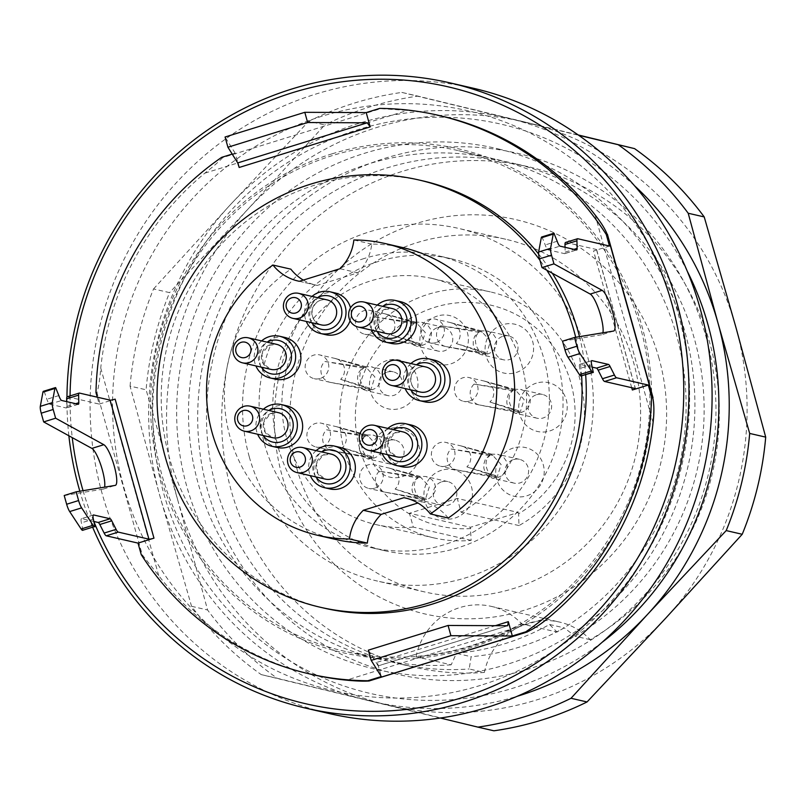 <?xml version="1.0" encoding="UTF-8"?>
<svg xmlns="http://www.w3.org/2000/svg" width="806" height="806" viewBox="0 0 806 806"><rect width="100%" height="100%" fill="white"/><g stroke="black" fill="none" stroke-linecap="round" stroke-linejoin="round"><path stroke-width="0.6" stroke-dasharray="4.03 3.02" d="M451.189 664.829A256.691 248.389 102.9 0 1 379.787 659.338A256.691 248.389 102.9 0 1 195.233 353.522A256.691 248.389 102.9 0 1 494.824 159.024A256.691 248.389 102.9 0 1 497.584 159.669A256.691 248.389 102.9 0 1 684.062 372.654A256.691 248.389 102.9 0 1 557.027 632.045L521.865 623.965A256.691 248.389 -77.1 0 1 416.027 656.739L451.189 664.829L456.408 653.334A245.115 237.186 -77.1 0 0 549.561 624.489L557.027 632.045M414.979 656.497A256.691 248.389 102.9 0 1 343.578 651.016A256.691 248.389 102.9 0 1 159.014 345.2A256.691 248.389 102.9 0 1 458.604 150.692A256.691 248.389 102.9 0 1 649.838 391.333A256.691 248.389 102.9 0 1 469.586 646.19A256.691 248.389 102.9 0 1 414.979 656.497M329.201 713.552A320.859 310.481 102.9 0 1 102.1 493.463A320.859 310.481 102.9 0 1 472.981 88.156M480.527 685.372A297.686 288.054 102.9 0 1 123.691 486.774A297.686 288.054 102.9 0 1 321.654 116.336A297.686 288.054 102.9 0 1 678.491 314.945A297.686 288.054 102.9 0 1 480.527 685.372M68.873 435.774A320.859 310.481 102.9 0 1 66.958 397.005M92.73 527.446A320.859 310.481 102.9 0 1 79.834 491.217M441.134 115.953A286.634 277.365 -77.1 0 0 407.373 110.422L380.764 108.639L222.708 157.593L221.65 157.351M595.08 214.9L653.072 422.586M548.936 617.446L346.439 680.163M158.732 575.696L100.74 367.999C99.974 378.306 98.735 386.558 97.022 392.774L142.289 554.891L158.732 575.696A286.634 277.365 -77.1 0 0 312.678 674.642M222.708 157.593C218.95 161.603 213.006 166.782 204.875 173.139A286.634 277.365 -77.1 0 0 100.74 367.999M204.875 173.139L407.373 110.422M83.048 490.683A316.577 306.351 -77.1 0 0 93.879 521.603M70.062 395.907A316.577 306.351 -77.1 0 0 72.248 437.618M142.289 554.891L141.241 554.649M95.974 392.532L97.022 392.774M324.627 608.248A219.252 212.169 102.9 0 1 169.441 457.848A219.252 212.169 102.9 0 1 422.878 180.887M538.599 253.981A219.252 212.169 102.9 0 1 552.332 273.264M579.494 336.656A219.252 212.169 102.9 0 1 585.66 374.78M232.209 154.087L235.181 153.17L237.881 162.872M67.22 396.794A8.554 1.884 -107.2 0 1 67.472 396.784L99.198 404.078L97.274 397.187M99.198 404.078L115.147 399.141M507.669 625.738L378.155 665.847L377.309 662.24L381.309 676.546M609.487 246.031L593.538 250.978A4.282 0.524 164.4 0 0 596.611 249.578A4.282 0.524 164.4 0 0 596.47 249.497L635.289 388.522M379.717 108.397L380.764 108.639M565.55 242.455A8.554 1.884 -107.2 0 1 565.802 242.445L596.47 249.497M613.527 331.054L601.568 334.762A21.389 4.705 72.8 0 0 601.709 334.732A21.389 4.705 72.8 0 0 602.908 332.807M541.753 236.974A8.554 1.884 -107.2 0 1 542.005 236.974L545.219 244.933A6.418 1.411 72.8 0 0 548.009 249.83L564.543 253.638A6.418 1.411 72.8 0 0 564.734 253.638A6.418 1.411 72.8 0 0 565.157 252.097L565.046 247.301M554.488 233.387L542.529 237.095M591.594 360.725L579.977 364.322L592.168 367.133M579.977 364.322A6.418 1.411 72.8 0 0 579.786 364.332A6.418 1.411 72.8 0 0 579.716 368.523L591.675 364.816M581.338 376.12L579.716 368.523M601.568 334.762L562.538 341.18M64.208 495.519L103.239 489.101A21.389 4.705 72.8 0 0 103.38 489.071A21.389 4.705 72.8 0 0 104.589 487.146M43.423 391.313A8.554 1.884 -107.2 0 1 43.675 391.313L56.158 387.726M44.199 391.434L46.889 399.272A6.418 1.411 72.8 0 0 49.68 404.169L66.223 407.977A6.418 1.411 72.8 0 0 66.404 407.977A6.418 1.411 72.8 0 0 66.827 406.436L66.717 401.64M93.264 515.064L81.648 518.661L93.849 521.472M81.648 518.661A6.418 1.411 72.8 0 0 81.456 518.671A6.418 1.411 72.8 0 0 81.396 522.862L93.355 519.155M83.018 530.459L81.396 522.862M378.155 665.847L368.342 650.16M235.181 153.17L225.065 137.01M581.61 376.039A219.252 212.169 -77.1 0 0 575.686 337.281M546.8 270.222A219.252 212.169 -77.1 0 0 539.949 260.288M303.298 280.085A47.06 45.539 -77.1 0 0 315.912 285.123A47.06 45.539 -77.1 0 0 317.242 285.415L357.914 272.811A47.06 45.539 -77.1 0 0 371.747 244.107A149.735 144.889 102.9 0 1 403.091 247.674M448.237 518.036A47.06 45.539 -77.1 0 0 423.18 502.078A47.06 45.539 -77.1 0 0 421.84 501.795L417.911 503.015M335.991 539.526A149.735 144.889 102.9 0 1 226.496 420.984A149.735 144.889 102.9 0 1 290.855 269.164M332.112 153.815A258.474 250.112 -77.1 0 0 226.99 588.985A258.474 250.112 -77.1 0 0 644.175 459.773A258.474 250.112 -77.1 0 0 332.112 153.815M469.475 401.076A12.191 11.798 102.9 0 1 454.403 389.872A12.191 11.798 102.9 0 1 468.951 377.54A12.191 11.798 102.9 0 1 469.475 401.076M514.651 390.275L484.053 381.036A12.191 11.798 102.9 0 1 489.897 401.982L520.495 411.221L521.23 412.481L524.001 411.312L527.97 407.937L530.026 403.776L530.318 399.776L529.29 396.139L527.114 393.006L524.081 390.719L520.595 389.409L514.752 389.248L514.641 390.265L515.82 390.537L524.142 399.585L520.495 411.221M484.053 381.036L514.742 389.248M521.23 412.491L489.897 401.982M518.711 411.775L479.933 405.065L519.558 413.015L518.711 411.785C510.027 412.138 505.372 395.464 512.858 390.829L513.069 389.782M512.858 390.829L474.089 384.119L513.069 389.772L511.054 391.132L508.264 394.779L506.893 399.091L506.863 403.151L507.891 406.788L509.825 409.861L512.354 412.037L515.296 413.216L519.538 413.015M474.089 384.119A12.191 11.798 -77.1 0 0 479.933 405.065M446.443 465.959A12.191 11.798 102.9 0 1 431.371 454.765A12.191 11.798 102.9 0 1 445.92 442.423A12.191 11.798 102.9 0 1 446.443 465.959M491.62 455.158L461.022 445.92A12.191 11.798 102.9 0 1 466.865 466.865L497.463 476.104L498.199 477.374L500.969 476.195L504.939 472.82L506.994 468.659L507.286 464.659L506.259 461.022L504.082 457.899L501.05 455.602L497.564 454.302L491.72 454.131L491.61 455.148L492.788 455.42L501.11 464.468L497.463 476.104M461.022 445.92L491.71 454.141M498.199 477.384L466.865 466.865M495.68 476.658L456.901 469.948L496.526 477.898L495.68 476.668C486.995 477.021 482.341 460.357 489.826 455.712L490.038 454.665M490.018 454.655L485.232 459.662L483.862 463.974L483.832 468.034L484.859 471.671L486.794 474.744L489.323 476.92L492.265 478.099L496.506 477.898M490.038 454.655L451.058 449.002A12.191 11.798 -77.1 0 0 456.901 469.948M489.826 455.712L451.058 449.002M370.609 333.966A12.191 11.798 102.9 0 1 355.537 322.763A12.191 11.798 102.9 0 1 370.085 310.431A12.191 11.798 102.9 0 1 370.609 333.966M415.775 323.156L385.187 313.917A12.191 11.798 102.9 0 1 391.031 334.863L421.629 344.102L422.364 345.371L425.135 344.192L429.094 340.817L431.15 336.656L431.452 332.666L430.424 329.019L428.248 325.896L425.205 323.609L421.719 322.299L415.876 322.128L415.775 323.146L416.954 323.418L425.276 332.465L421.629 344.102M385.187 313.917L415.876 322.138M422.364 345.381L391.031 334.863M419.845 344.656L381.067 337.956L420.692 345.895L419.845 344.666C411.161 345.028 406.506 328.354 413.992 323.71L414.203 322.662L412.188 324.022L409.398 327.659L408.027 331.981L407.997 336.042L409.025 339.679L410.949 342.752L413.488 344.918L416.42 346.096L420.672 345.895M414.193 322.652L375.223 317.01A12.191 11.798 -77.1 0 0 381.067 337.956M413.992 323.71L375.223 317.01M320.224 378.447A12.191 11.798 102.9 0 1 305.152 367.244A12.191 11.798 102.9 0 1 319.7 354.912A12.191 11.798 102.9 0 1 320.224 378.447M365.39 367.637L334.802 358.398A12.191 11.798 102.9 0 1 340.646 379.344L371.244 388.583L371.979 389.852L374.75 388.673L378.709 385.298L380.764 381.137L381.067 377.148L380.039 373.5L377.863 370.377L374.82 368.09L371.334 366.78L365.491 366.609L365.39 367.627L366.569 367.899L374.891 376.946L371.244 388.583M334.802 358.398L365.491 366.619M371.979 389.862L340.646 379.344M369.46 389.137L330.682 382.437L370.307 390.376L369.46 389.147C360.776 389.51 356.121 372.835 363.607 368.191L363.818 367.143L361.803 368.503L359.013 372.14L357.642 376.462L357.612 380.523L358.64 384.16L360.564 387.233L363.103 389.399L366.035 390.578L370.286 390.386M363.808 367.133L324.838 361.491A12.191 11.798 -77.1 0 0 330.682 382.437M363.607 368.191L324.838 361.491M321.967 446.756A12.191 11.798 102.9 0 1 306.905 435.562A12.191 11.798 102.9 0 1 321.453 423.221A12.191 11.798 102.9 0 1 321.967 446.756M367.143 435.955L336.545 426.717A12.191 11.798 102.9 0 1 342.399 447.662L372.987 456.901L373.722 458.171L376.503 456.992L380.462 453.617L382.518 449.456L382.81 445.456L381.782 441.819L379.606 438.696L376.573 436.409L373.087 435.099L367.244 434.928L367.143 435.945L368.322 436.217L376.644 445.265L372.987 456.901M336.545 426.717L367.234 434.938M373.722 458.181L342.399 447.662M372.05 458.685L371.203 457.465L332.435 450.745L372.05 458.695M365.541 435.452L360.756 440.459L359.385 444.781L359.365 448.831L360.383 452.478L362.317 455.541L364.856 457.717L367.788 458.896L372.029 458.695M371.203 457.455C362.529 457.818 357.874 441.154 365.36 436.509L365.571 435.462L326.581 429.8A12.191 11.798 -77.1 0 0 332.435 450.745M365.36 436.509L326.581 429.8M374.689 488.184A12.191 11.798 102.9 0 1 359.617 476.991A12.191 11.798 102.9 0 1 374.165 464.649A12.191 11.798 102.9 0 1 374.689 488.184M419.855 477.384L389.268 468.145A12.191 11.798 102.9 0 1 395.111 489.091L425.709 498.33L429.356 486.693L421.034 477.646L419.855 477.384M389.268 468.145L419.946 476.356M419.956 476.376L419.855 477.374M395.111 489.091L426.445 499.609L429.215 498.42L433.175 495.045L435.23 490.884L435.532 486.884L434.505 483.247L432.328 480.114L429.286 477.827L425.588 476.477L419.956 476.356M425.709 498.34L426.434 499.589M418.072 477.928L418.284 476.89L379.294 471.228L418.072 477.938C410.586 482.582 415.241 499.246 423.916 498.884L385.147 492.174L424.762 500.123L423.926 498.894M418.264 476.88L413.478 481.887L412.108 486.199L412.078 490.26L413.105 493.897L415.03 496.97L417.568 499.146L420.5 500.325L424.752 500.123M379.294 471.228A12.191 11.798 -77.1 0 0 385.147 492.174M435.834 342.641A12.191 11.798 102.9 0 1 420.762 331.437A12.191 11.798 102.9 0 1 435.311 319.105A12.191 11.798 102.9 0 1 435.834 342.641M481.001 331.83L450.413 322.591A12.191 11.798 102.9 0 1 456.256 343.537L486.854 352.776L487.59 354.046L490.36 352.867L494.33 349.492L496.385 345.331L496.677 341.341L495.65 337.694L493.474 334.571L490.441 332.284L486.945 330.974L481.101 330.803L481.001 331.82L482.179 332.092L490.501 341.14L486.854 352.776M450.413 322.591L481.101 330.813M487.59 354.056L456.256 343.537M485.917 354.559L485.071 353.34L446.292 346.63L485.917 354.569L481.645 354.771L478.714 353.592L476.185 351.426L474.25 348.353L473.223 344.716L473.253 340.656L474.623 336.334L479.409 331.337L440.449 325.684A12.191 11.798 -77.1 0 0 446.292 346.63M485.071 353.33C476.386 353.703 471.732 337.029 479.217 332.384L479.429 331.337M479.217 332.384L440.449 325.684M536.574 394.688A12.191 11.798 102.9 0 1 551.324 408.995A12.191 11.798 102.9 0 1 528.011 406.798A12.191 11.798 102.9 0 1 536.574 394.688M513.543 459.581A12.191 11.798 102.9 0 1 528.293 473.878A12.191 11.798 102.9 0 1 504.979 471.681A12.191 11.798 102.9 0 1 513.543 459.581M437.708 327.579A12.191 11.798 102.9 0 1 452.458 341.875A12.191 11.798 102.9 0 1 429.145 339.689A12.191 11.798 102.9 0 1 437.708 327.579M387.323 372.06A12.191 11.798 102.9 0 1 402.073 386.356A12.191 11.798 102.9 0 1 378.76 384.17A12.191 11.798 102.9 0 1 387.323 372.06M389.076 440.378A12.191 11.798 102.9 0 1 403.826 454.675A12.191 11.798 102.9 0 1 380.513 452.478A12.191 11.798 102.9 0 1 389.076 440.378M441.789 481.807A12.191 11.798 102.9 0 1 456.539 496.103A12.191 11.798 102.9 0 1 433.225 493.907A12.191 11.798 102.9 0 1 441.789 481.807M502.934 336.253A12.191 11.798 102.9 0 1 517.684 350.55A12.191 11.798 102.9 0 1 494.37 348.363A12.191 11.798 102.9 0 1 502.934 336.253M536.302 383.152A25.026 24.22 -77.1 0 0 526.127 425.286A25.026 24.22 -77.1 0 0 566.517 412.773A25.026 24.22 -77.1 0 0 536.302 383.152M513.271 448.035A25.026 24.22 -77.1 0 0 503.095 490.169A25.026 24.22 -77.1 0 0 543.486 477.666A25.026 24.22 -77.1 0 0 513.271 448.035M437.436 316.033A25.026 24.22 -77.1 0 0 427.261 358.176A25.026 24.22 -77.1 0 0 467.651 345.663A25.026 24.22 -77.1 0 0 437.436 316.033M387.051 360.514A25.026 24.22 -77.1 0 0 376.876 402.657A25.026 24.22 -77.1 0 0 417.266 390.144A25.026 24.22 -77.1 0 0 387.051 360.514M388.804 428.832A25.026 24.22 -77.1 0 0 378.619 470.976A25.026 24.22 -77.1 0 0 419.019 458.463A25.026 24.22 -77.1 0 0 388.804 428.832M441.517 470.261A25.026 24.22 -77.1 0 0 431.341 512.394A25.026 24.22 -77.1 0 0 471.732 499.891A25.026 24.22 -77.1 0 0 441.517 470.261M502.662 324.707A25.026 24.22 -77.1 0 0 492.486 366.851A25.026 24.22 -77.1 0 0 532.877 354.338A25.026 24.22 -77.1 0 0 502.662 324.707M470.785 528.555A113.374 109.707 102.9 0 1 360.957 381.45A113.374 109.707 102.9 0 1 535.365 327.438A113.374 109.707 102.9 0 1 518.621 513.734L518.973 525.572A126.199 122.129 -77.1 0 0 583.453 397.348A126.199 122.129 -77.1 0 0 490.36 291.883A126.199 122.129 -77.1 0 0 343.064 387.515A126.199 122.129 -77.1 0 0 433.809 537.874A126.199 122.129 -77.1 0 0 471.137 540.383L470.432 527.275L518.268 512.465L457.274 498.44L409.438 513.261L470.432 527.275M518.621 513.734L518.268 512.465M518.973 525.572L461.143 512.273L457.274 498.44M471.137 540.383L413.297 527.094L409.438 513.261M413.297 527.094A126.199 122.129 102.9 0 1 375.969 524.575A126.199 122.129 102.9 0 1 285.223 374.216A126.199 122.129 102.9 0 1 432.52 278.584A126.199 122.129 102.9 0 1 525.623 384.049A126.199 122.129 102.9 0 1 461.143 512.273M364.292 258.464A149.735 144.889 -77.1 0 0 264.711 444.791A149.735 144.889 -77.1 0 0 370.7 547.506A149.735 144.889 -77.1 0 0 545.461 434.041A149.735 144.889 -77.1 0 0 437.799 255.653A149.735 144.889 -77.1 0 0 364.292 258.464M278.382 447.935A149.735 144.889 -77.1 0 0 384.371 550.649A149.735 144.889 -77.1 0 0 559.122 437.184A149.735 144.889 -77.1 0 0 451.471 258.797A149.735 144.889 -77.1 0 0 278.382 447.935M249.306 456.942A180.947 175.093 -77.1 0 0 377.379 581.066A180.947 175.093 -77.1 0 0 588.561 443.955A180.947 175.093 -77.1 0 0 458.463 228.38A180.947 175.093 -77.1 0 0 249.306 456.942M296.618 467.823A180.947 175.093 102.9 0 1 505.775 239.261A180.947 175.093 102.9 0 1 633.848 363.385A180.947 175.093 102.9 0 1 424.691 591.947A180.947 175.093 102.9 0 1 296.618 467.823M659.046 358.418A202.336 195.787 -77.1 0 0 329.463 278.533A202.336 195.787 -77.1 0 0 422.979 613.487A202.336 195.787 -77.1 0 0 659.046 358.418M416.027 656.739A64.168 62.092 102.9 0 1 491.297 606.384A64.168 62.092 102.9 0 1 521.865 623.965M484.376 672.456A64.168 62.092 102.9 0 1 559.646 622.091A64.168 62.092 102.9 0 1 590.214 639.682A256.691 248.389 -77.1 0 0 717.068 378.84A256.691 248.389 -77.1 0 0 528.011 166.651A256.691 248.389 -77.1 0 0 228.42 361.159A256.691 248.389 -77.1 0 0 412.984 666.975A256.691 248.389 -77.1 0 0 484.376 672.456L469.193 668.97L471.137 656.719L456.408 653.334M590.214 639.682L575.031 636.186L564.281 627.874A245.115 237.186 102.9 0 1 471.137 656.719M549.561 624.489L564.281 627.874M575.031 636.186A256.691 248.389 -77.1 0 0 701.885 375.354A256.691 248.389 -77.1 0 0 512.828 163.165A256.691 248.389 -77.1 0 0 213.57 356.242A256.691 248.389 -77.1 0 0 395.031 662.824A256.691 248.389 -77.1 0 0 397.801 663.479A256.691 248.389 -77.1 0 0 469.193 668.97M498.571 148.969A267.34 258.706 102.9 0 1 622.141 591.544A267.34 258.706 102.9 0 1 186.67 485.988A267.34 258.706 102.9 0 1 498.571 148.969M394.043 673.534A267.34 258.706 -77.1 0 0 705.955 336.505A267.34 258.706 -77.1 0 0 270.473 230.959A267.34 258.706 -77.1 0 0 394.043 673.534M440.338 718.025L261.225 674.602A320.859 310.481 102.9 0 1 191.556 606.303L159.88 495.992L130.068 386.104L146.098 389.792L177.763 500.103L207.575 609.981A320.859 310.481 -77.1 0 0 277.244 678.289L493.907 730.8M130.068 386.104A320.859 310.481 102.9 0 1 153.543 288.951L169.562 292.628A320.859 310.481 -77.1 0 0 146.098 389.792M153.543 288.951L230.204 204.895L308.728 121.273L324.747 124.95L248.087 209.006L169.562 292.628M308.728 121.273A320.859 310.481 102.9 0 1 401.862 92.418L417.891 96.105A320.859 310.481 -77.1 0 0 324.747 124.95M261.225 674.602L277.244 678.289M191.556 606.303L207.575 609.981M687.306 271.3A292.054 282.614 -77.1 0 0 504.375 124.94A292.054 282.614 -77.1 0 0 157.865 468.397A292.054 282.614 -77.1 0 0 601.991 642.402M401.862 92.418L578.718 135.297M578.245 134.965L417.891 96.105M177.763 500.103A299.469 289.787 102.9 0 1 248.087 209.006A299.469 289.787 102.9 0 1 527.144 122.572A299.469 289.787 102.9 0 1 735.888 327.236A299.469 289.787 102.9 0 1 665.565 618.333A299.469 289.787 102.9 0 1 386.497 704.756A299.469 289.787 102.9 0 1 177.763 500.103M634.574 185.793A299.469 289.787 -77.1 0 0 509.271 118.462A299.469 289.787 -77.1 0 0 230.204 204.895A299.469 289.787 -77.1 0 0 159.88 495.992A299.469 289.787 -77.1 0 0 368.624 700.656A299.469 289.787 -77.1 0 0 517.21 696.293M410.899 363.536A21.389 20.694 -77.1 0 0 405.146 388.552M316.103 450.645A21.389 20.694 -77.1 0 0 310.35 475.661M261.638 340.898A21.389 20.694 -77.1 0 0 255.895 365.914M387.867 428.419A21.389 20.694 -77.1 0 0 382.115 453.435M377.258 305.091A21.389 20.694 -77.1 0 0 371.506 330.107M263.391 409.216A21.389 20.694 -77.1 0 0 257.638 434.233M312.023 296.417A21.389 20.694 -77.1 0 0 306.28 321.433M434.212 360.111A21.389 20.694 -77.1 0 0 409.247 376.321A21.389 20.694 -77.1 0 0 424.621 401.811M339.417 447.229A21.389 20.694 -77.1 0 0 314.451 463.43A21.389 20.694 -77.1 0 0 329.835 488.92M284.951 337.482A21.389 20.694 -77.1 0 0 259.985 353.693A21.389 20.694 -77.1 0 0 275.37 379.173M411.181 425.004A21.389 20.694 -77.1 0 0 386.215 441.204A21.389 20.694 -77.1 0 0 401.59 466.694M400.572 301.676A21.389 20.694 -77.1 0 0 375.606 317.886A21.389 20.694 -77.1 0 0 390.981 343.366M286.704 405.801A21.389 20.694 -77.1 0 0 261.738 422.012A21.389 20.694 -77.1 0 0 277.123 447.491M350.086 320.707A21.389 20.694 -77.1 0 0 350.539 307.882M335.336 293.001A21.389 20.694 -77.1 0 0 310.37 309.212A21.389 20.694 -77.1 0 0 325.755 334.692M371.747 244.107L353.874 239.997M421.84 501.795L406.637 498.299M357.914 272.811L340.031 268.7M317.242 285.415L299.369 281.304M377.309 662.24L495.337 625.688M631.713 387.696L593.538 250.978M577.761 238.737L565.802 242.445M553.964 233.266L542.005 236.974M557.178 241.236L545.219 244.933M548.009 249.83L559.968 246.132M576.502 249.931L564.543 253.638M565.157 252.097L574.003 249.356M67.472 396.784L79.431 393.076M103.239 489.101L115.198 485.393M43.675 391.313L55.634 387.605M58.848 395.575L46.889 399.272M49.68 404.169L61.639 400.471M78.182 404.269L66.223 407.977M66.827 406.436L75.673 403.695M425.981 367.002A12.836 12.422 -77.1 0 0 411 376.724A12.836 12.422 -77.1 0 0 420.228 392.018C413.196 389.751 410.173 384.633 411.161 376.664C413.821 369.178 418.767 365.954 425.981 367.002M331.195 454.11A12.836 12.422 -77.1 0 0 316.214 463.843A12.836 12.422 -77.1 0 0 325.443 479.127L317.876 473.616L316.375 463.772L323.055 455.148L331.195 454.11M276.73 344.374A12.836 12.422 -77.1 0 0 261.749 354.096A12.836 12.422 -77.1 0 0 270.977 369.39L263.421 363.879L261.91 354.025L268.589 345.411L276.73 344.374M402.95 431.885A12.836 12.422 -77.1 0 0 387.968 441.617A12.836 12.422 -77.1 0 0 397.197 456.901L389.641 451.39L388.129 441.547L394.809 432.923L402.95 431.885M392.341 308.567A12.836 12.422 -77.1 0 0 377.359 318.289A12.836 12.422 -77.1 0 0 386.588 333.583L379.032 328.072L377.52 318.219L384.2 309.605L392.341 308.567M278.483 412.682A12.836 12.422 -77.1 0 0 263.502 422.415A12.836 12.422 -77.1 0 0 272.73 437.698L265.164 432.187L263.653 422.344L270.342 413.73L278.483 412.682M327.115 299.892A12.836 12.422 -77.1 0 0 312.134 309.615A12.836 12.422 -77.1 0 0 321.362 324.909C314.33 322.642 311.307 317.524 312.295 309.544C314.955 302.069 319.891 298.845 327.115 299.892M410.607 389.802A17.117 16.563 102.9 0 1 416.359 364.786M315.821 476.92A17.117 16.563 102.9 0 1 321.574 451.904M261.356 367.173A17.117 16.563 102.9 0 1 267.108 342.157M387.575 454.695A17.117 16.563 102.9 0 1 393.328 429.679M376.966 331.367A17.117 16.563 102.9 0 1 382.719 306.351M263.109 435.492A17.117 16.563 102.9 0 1 268.851 410.476M311.741 322.692A17.117 16.563 102.9 0 1 317.493 297.676M494.824 159.024L458.604 150.692M379.787 659.338L343.578 651.016M613.668 331.024L601.709 334.732M103.38 489.071L115.339 485.363M378.216 665.867L507.851 625.718M596.611 249.578L635.42 388.603M78.363 404.269L66.404 407.977M564.734 253.638L576.693 249.931M579.786 364.332L591.745 360.625M93.415 514.963L81.456 518.671M516.062 390.608L485.474 381.369M479.872 405.055L518.651 411.765M493.03 455.491L462.443 446.252M456.841 469.938L495.619 476.648M417.196 323.488L386.598 314.249M381.006 337.946L419.785 344.646M366.811 367.969L336.213 358.73M330.621 382.427L369.4 389.127M368.554 436.288L337.966 427.049M332.374 450.735L371.143 457.445M421.276 477.716L390.678 468.477M385.087 492.164L423.855 498.874M482.421 332.163L451.823 322.924M446.232 346.62L485.01 353.32M542.559 394.466L520.595 389.409M484.728 381.167L468.951 377.54M537.098 418.233L515.125 413.176M479.258 404.934L463.49 401.307M519.527 459.349L497.564 454.302M461.697 446.05L445.92 442.423M514.067 483.116L492.093 478.059M456.226 469.817L440.459 466.19M443.693 327.347L421.719 322.299M385.862 314.048L370.085 310.431M438.232 351.114L416.259 346.066M380.392 337.815L364.624 334.188M393.308 371.828L371.334 366.78M335.477 358.529L319.7 354.912M387.847 395.595L365.874 390.547M330.007 382.296L314.239 378.669M395.061 440.147L373.087 435.099M337.22 426.848L321.453 423.221M389.59 463.913L367.627 458.866M331.76 450.614L315.982 446.987M447.773 481.575L425.8 476.527M389.933 468.276L374.165 464.649M442.313 505.342L420.339 500.284M384.472 492.043L368.695 488.416M508.918 336.021L486.955 330.974M451.088 322.722L435.311 319.105M503.458 359.788L481.484 354.741M445.617 346.489L429.85 342.862M375.969 524.575L433.809 537.874M432.52 278.584L490.36 291.883M451.471 258.797L437.799 255.653M384.371 550.649L370.7 547.506M505.775 239.261L458.463 228.38M424.691 591.947L377.379 581.066M491.297 606.384L559.646 622.091M528.011 166.651L512.828 163.165M412.984 666.975L397.801 663.479M423.18 502.078L405.307 497.967M315.912 285.123L298.029 281.012"/><path stroke-width="1.21" d="M66.958 397.005A320.859 310.481 102.9 0 1 449.849 82.837L472.981 88.156A320.859 310.481 102.9 0 1 703.678 470.422A320.859 310.481 102.9 0 1 329.201 713.552L306.068 708.232A320.859 310.481 102.9 0 1 92.73 527.446M79.834 491.217A320.859 310.481 102.9 0 1 78.958 488.144A320.859 310.481 102.9 0 1 68.873 435.774M449.849 82.837A320.859 310.481 102.9 0 1 680.546 465.102A320.859 310.481 102.9 0 1 306.068 708.232M371.193 660.386L450.927 635.692L448.076 625.466L368.342 650.16L371.193 660.386L381.309 676.546L367.788 680.738A286.634 277.365 102.9 0 1 309.524 673.917L312.678 674.642A286.634 277.365 -77.1 0 0 346.439 680.163C356.605 681.1 364.07 681.372 368.836 680.979L526.902 632.025C533.925 628.771 541.269 623.904 548.936 617.446A286.634 277.365 -77.1 0 0 653.072 422.586C654.301 412.39 654.14 403.816 652.578 396.844L607.311 234.727C605.497 229.609 601.417 222.99 595.08 214.9A286.634 277.365 -77.1 0 0 441.134 115.953L437.97 115.228A286.634 277.365 102.9 0 1 606.263 234.486L609.487 246.031L577.761 238.737A8.554 1.884 -107.2 0 0 577.509 238.747L565.55 242.455A8.554 1.884 -107.2 0 0 564.986 244.5L565.046 247.301M72.248 437.618A316.577 306.351 -77.1 0 0 81.9 486.663A316.577 306.351 -77.1 0 0 83.048 490.683M93.879 521.603A316.577 306.351 -77.1 0 0 593.579 615.885A316.577 306.351 -77.1 0 0 496.295 102.392A316.577 306.351 -77.1 0 0 70.062 395.907M606.263 234.486L607.402 234.244L653.031 397.67L651.53 396.602A286.634 277.365 102.9 0 1 525.844 631.783L512.324 635.974L508.334 621.658L507.669 625.738L448.076 625.466M367.788 680.738L368.876 681.04L527.295 631.975L525.844 631.783M309.524 673.917A286.634 277.365 102.9 0 1 141.241 554.649L138.017 543.103L153.966 538.166A4.282 0.524 -15.6 0 1 148.929 539.154L110.11 400.129A4.282 0.524 164.4 0 0 115.147 399.141L153.966 538.166M97.274 397.187L95.974 392.532A286.634 277.365 102.9 0 1 221.65 157.351L232.209 154.087M585.66 374.78A219.252 212.169 102.9 0 1 432.258 604.127A219.252 212.169 102.9 0 1 324.627 608.248L320.415 607.281A219.252 212.169 -77.1 0 0 581.61 376.039M539.949 260.288A219.252 212.169 -77.1 0 0 418.667 179.919L422.878 180.887A219.252 212.169 102.9 0 1 538.599 253.981M552.332 273.264A219.252 212.169 102.9 0 1 579.494 336.656M237.881 162.872L239.17 167.477L237.73 162.913L227.917 147.226L225.065 137.01L304.799 112.316L307.65 122.532L367.244 122.804L370.196 126.905L366.196 112.588L379.717 108.397A286.634 277.365 102.9 0 1 437.97 115.228M602.908 332.807A21.389 4.705 72.8 0 0 599.382 311.368A21.389 4.705 72.8 0 0 590.204 294.059L541.985 267.582L553.944 263.874L602.163 290.361A21.389 4.705 72.8 0 1 612.51 311.489A21.389 4.705 72.8 0 1 613.668 331.024A21.389 4.705 72.8 0 1 613.527 331.054L574.497 337.482L576.935 346.207A8.554 1.884 72.8 0 0 579.967 353.532L591.423 370.951A8.554 1.884 72.8 0 0 592.773 372.291L593.307 372.412L591.675 364.816A6.418 1.411 -107.2 0 1 591.745 360.625A6.418 1.411 -107.2 0 1 591.936 360.625L608.47 364.423A6.418 1.411 -107.2 0 1 610.092 366.478L614.424 375.032A8.554 1.884 72.8 0 0 616.58 377.762L648.306 385.056L651.53 396.602M648.306 385.056L632.357 389.993L631.713 387.696M541.985 267.582L539.557 258.857A8.554 1.884 -107.2 0 1 538.63 252.016L541.259 237.83A8.554 1.884 -107.2 0 1 541.753 236.974L553.712 233.277A8.554 1.884 -107.2 0 1 553.964 233.266L557.178 241.236A6.418 1.411 -107.2 0 0 559.968 246.132L576.502 249.931A6.418 1.411 -107.2 0 0 576.693 249.931A6.418 1.411 -107.2 0 0 577.116 248.389L576.945 240.793A8.554 1.884 -107.2 0 1 577.509 238.747M553.944 263.874L551.516 255.149A8.554 1.884 -107.2 0 1 550.589 248.308L553.218 234.123A8.554 1.884 -107.2 0 1 553.712 233.277M610.092 366.478L598.133 370.176L602.455 378.729A8.554 1.884 72.8 0 0 604.611 381.47L635.289 388.522A4.282 0.524 -15.6 0 1 635.42 388.603A4.282 0.524 -15.6 0 1 632.357 389.993M598.133 370.176A6.418 1.411 72.8 0 0 596.511 368.13L608.47 364.423M592.168 367.133L596.511 368.13M574.497 337.482L562.538 341.18L564.976 349.905A8.554 1.884 72.8 0 0 568.008 357.229L579.464 374.659A8.554 1.884 72.8 0 0 580.814 375.999L593.307 372.412M75.673 403.695L78.797 402.728L78.615 395.131A8.554 1.884 -107.2 0 1 79.179 393.086A8.554 1.884 -107.2 0 1 79.431 393.076L110.11 400.129M104.589 487.146A21.389 4.705 72.8 0 0 101.052 465.707A21.389 4.705 72.8 0 0 91.874 448.398L43.665 421.921L55.624 418.213L53.186 409.488A8.554 1.884 -107.2 0 1 52.259 402.647L54.889 388.462A8.554 1.884 -107.2 0 1 55.382 387.615A8.554 1.884 -107.2 0 1 55.634 387.605L58.848 395.575A6.418 1.411 -107.2 0 0 61.639 400.471L78.182 404.269A6.418 1.411 -107.2 0 0 78.363 404.269A6.418 1.411 -107.2 0 0 78.797 402.728M76.167 491.821L78.605 500.546A8.554 1.884 72.8 0 0 81.638 507.871L93.093 525.29A8.554 1.884 72.8 0 0 94.453 526.63L82.494 530.338A8.554 1.884 72.8 0 1 81.134 528.998L69.679 511.568A8.554 1.884 72.8 0 1 66.646 504.244L64.208 495.519L76.167 491.821L115.198 485.393A21.389 4.705 72.8 0 0 115.339 485.363A21.389 4.705 72.8 0 0 114.18 465.828A21.389 4.705 72.8 0 0 103.833 444.7L55.624 418.213M43.665 421.921L41.227 413.196A8.554 1.884 -107.2 0 1 40.3 406.355L42.93 392.169A8.554 1.884 -107.2 0 1 43.423 391.313L55.382 387.615M66.717 401.64L66.656 398.839A8.554 1.884 -107.2 0 1 67.22 396.794L79.179 393.086M94.977 526.751L93.355 519.155A6.418 1.411 -107.2 0 1 93.415 514.963A6.418 1.411 -107.2 0 1 93.607 514.963L110.14 518.762A6.418 1.411 -107.2 0 1 111.762 520.817L99.803 524.515L104.135 533.068A8.554 1.884 72.8 0 0 106.291 535.809L138.017 543.103M99.803 524.515A6.418 1.411 72.8 0 0 98.181 522.469L110.14 518.762M93.849 521.472L98.181 522.469M111.762 520.817L116.094 529.371A8.554 1.884 72.8 0 0 118.25 532.101L148.929 539.154M450.927 635.692L512.324 635.974M304.799 112.316L366.196 112.588M227.917 147.226L307.65 122.532M418.667 179.919A219.252 212.169 -77.1 0 0 165.23 456.881A219.252 212.169 -77.1 0 0 320.415 607.281M575.686 337.281A219.252 212.169 -77.1 0 0 546.8 270.222M406.637 498.299L403.967 497.685A47.06 45.539 -77.1 0 1 405.307 497.967A47.06 45.539 -77.1 0 1 430.364 513.936A149.735 144.889 102.9 0 0 494.723 362.106A149.735 144.889 102.9 0 0 385.218 243.563A149.735 144.889 102.9 0 0 353.874 239.997A47.06 45.539 102.9 0 1 340.031 268.7L299.369 281.304A47.06 45.539 102.9 0 1 298.029 281.012A47.06 45.539 102.9 0 1 272.982 265.053L290.855 269.164A47.06 45.539 -77.1 0 0 303.298 280.085M385.218 243.563L403.091 247.674A149.735 144.889 102.9 0 1 512.596 366.216A149.735 144.889 102.9 0 1 448.237 518.036L430.364 513.936M417.911 503.015L381.178 514.389A47.06 45.539 -77.1 0 0 367.335 543.093A149.735 144.889 102.9 0 1 335.991 539.526L318.118 535.416A149.735 144.889 102.9 0 1 208.613 416.883A149.735 144.889 102.9 0 1 272.982 265.053M578.718 135.297L634.554 148.616L578.245 134.965M618.524 144.939A320.859 310.481 102.9 0 1 688.203 213.247L704.222 216.925A320.859 310.481 -77.1 0 0 634.554 148.616M688.203 213.247L718.015 323.125L749.681 433.437L765.7 437.124L735.888 327.236L704.222 216.925M749.681 433.437A320.859 310.481 102.9 0 1 726.206 530.59L742.225 534.277A320.859 310.481 -77.1 0 0 765.7 437.124M726.206 530.59L647.692 614.222L571.021 698.278L587.05 701.955L665.565 618.333L742.225 534.277M571.021 698.278A320.859 310.481 102.9 0 1 477.887 727.123L493.907 730.8A320.859 310.481 -77.1 0 0 587.05 701.955M601.991 642.402A292.054 282.614 -77.1 0 0 687.306 271.3M477.887 727.123L440.338 718.025M517.21 696.293A299.469 289.787 -77.1 0 0 647.692 614.222A299.469 289.787 -77.1 0 0 718.015 323.125A299.469 289.787 -77.1 0 0 634.574 185.793M390.507 364.957A7.899 7.637 -77.1 0 0 387.293 378.246A7.899 7.637 -77.1 0 0 400.038 374.296A7.899 7.637 -77.1 0 0 390.507 364.957M295.711 452.065A7.899 7.637 -77.1 0 0 292.507 465.354A7.899 7.637 -77.1 0 0 305.242 461.405A7.899 7.637 -77.1 0 0 295.711 452.065M241.256 342.318A7.899 7.637 -77.1 0 0 238.042 355.617A7.899 7.637 -77.1 0 0 250.787 351.668A7.899 7.637 -77.1 0 0 241.256 342.318M367.476 429.84A7.899 7.637 -77.1 0 0 364.262 443.129A7.899 7.637 -77.1 0 0 377.007 439.189A7.899 7.637 -77.1 0 0 367.476 429.84M356.867 306.512A7.899 7.637 -77.1 0 0 353.653 319.811A7.899 7.637 -77.1 0 0 366.398 315.861A7.899 7.637 -77.1 0 0 356.867 306.512M242.999 410.637A7.899 7.637 -77.1 0 0 239.785 423.926A7.899 7.637 -77.1 0 0 252.53 419.986A7.899 7.637 -77.1 0 0 242.999 410.637M291.641 297.837A7.899 7.637 -77.1 0 0 288.427 311.136A7.899 7.637 -77.1 0 0 301.172 307.187A7.899 7.637 -77.1 0 0 291.641 297.837M391.293 360.715A12.836 12.422 102.9 0 1 407.151 372.503A12.836 12.422 102.9 0 1 391.837 385.49A12.836 12.422 102.9 0 1 391.293 360.715M296.497 447.824A12.836 12.422 102.9 0 1 312.365 459.622A12.836 12.422 102.9 0 1 297.051 472.598A12.836 12.422 102.9 0 1 296.497 447.824M242.032 338.087A12.836 12.422 102.9 0 1 257.9 349.875A12.836 12.422 102.9 0 1 242.586 362.861A12.836 12.422 102.9 0 1 242.032 338.087M368.261 425.598A12.836 12.422 102.9 0 1 384.119 437.396A12.836 12.422 102.9 0 1 368.805 450.373A12.836 12.422 102.9 0 1 368.261 425.598M357.652 302.28A12.836 12.422 102.9 0 1 373.51 314.068A12.836 12.422 102.9 0 1 358.196 327.055A12.836 12.422 102.9 0 1 357.652 302.28M243.785 406.405A12.836 12.422 102.9 0 1 259.643 418.193A12.836 12.422 102.9 0 1 244.339 431.18A12.836 12.422 102.9 0 1 243.785 406.405M292.417 293.606A12.836 12.422 102.9 0 1 308.285 305.393A12.836 12.422 102.9 0 1 292.971 318.38A12.836 12.422 102.9 0 1 292.417 293.606M405.146 388.552A21.389 20.694 -77.1 0 0 419.362 400.602A21.389 20.694 -77.1 0 0 429.87 400.199A21.389 20.694 -77.1 0 0 444.892 378.961A21.389 20.694 -77.1 0 0 428.953 358.902A21.389 20.694 -77.1 0 0 410.899 363.536M310.35 475.661A21.389 20.694 -77.1 0 0 324.576 487.711A21.389 20.694 -77.1 0 0 335.074 487.308A21.389 20.694 -77.1 0 0 350.096 466.07A21.389 20.694 -77.1 0 0 334.158 446.02A21.389 20.694 -77.1 0 0 316.103 450.645M255.895 365.914A21.389 20.694 -77.1 0 0 270.111 377.964A21.389 20.694 -77.1 0 0 280.609 377.561A21.389 20.694 -77.1 0 0 295.631 356.323A21.389 20.694 -77.1 0 0 279.702 336.273A21.389 20.694 -77.1 0 0 261.638 340.898M382.115 453.435A21.389 20.694 -77.1 0 0 396.33 465.485A21.389 20.694 -77.1 0 0 406.839 465.082A21.389 20.694 -77.1 0 0 421.86 443.844A21.389 20.694 -77.1 0 0 405.922 423.795A21.389 20.694 -77.1 0 0 387.867 428.419M371.506 330.107A21.389 20.694 -77.1 0 0 385.721 342.157A21.389 20.694 -77.1 0 0 396.23 341.754A21.389 20.694 -77.1 0 0 411.241 320.516A21.389 20.694 -77.1 0 0 395.313 300.467A21.389 20.694 -77.1 0 0 377.258 305.091M257.638 434.233A21.389 20.694 -77.1 0 0 271.864 446.282A21.389 20.694 -77.1 0 0 282.362 445.879A21.389 20.694 -77.1 0 0 297.384 424.641A21.389 20.694 -77.1 0 0 281.445 404.592A21.389 20.694 -77.1 0 0 263.391 409.216M306.28 321.433A21.389 20.694 -77.1 0 0 320.496 333.483A21.389 20.694 -77.1 0 0 330.994 333.08A21.389 20.694 -77.1 0 0 346.016 311.841A21.389 20.694 -77.1 0 0 330.087 291.792A21.389 20.694 -77.1 0 0 312.023 296.417M419.362 400.602L424.621 401.811A21.389 20.694 -77.1 0 0 435.129 401.408A21.389 20.694 -77.1 0 0 450.141 380.17A21.389 20.694 -77.1 0 0 434.212 360.111L428.953 358.902M324.576 487.711L329.835 488.92A21.389 20.694 -77.1 0 0 340.334 488.517A21.389 20.694 -77.1 0 0 355.355 467.279A21.389 20.694 -77.1 0 0 339.417 447.229L334.158 446.02M270.111 377.964L275.37 379.173A21.389 20.694 -77.1 0 0 285.868 378.77A21.389 20.694 -77.1 0 0 300.89 357.532A21.389 20.694 -77.1 0 0 284.951 337.482L279.702 336.273M396.33 465.485L401.59 466.694A21.389 20.694 -77.1 0 0 412.098 466.291A21.389 20.694 -77.1 0 0 427.109 445.053A21.389 20.694 -77.1 0 0 411.181 425.004L405.922 423.795M385.721 342.157L390.981 343.366A21.389 20.694 -77.1 0 0 401.479 342.963A21.389 20.694 -77.1 0 0 416.5 321.725A21.389 20.694 -77.1 0 0 400.572 301.676L395.313 300.467M271.864 446.282L277.123 447.491A21.389 20.694 -77.1 0 0 287.621 447.088A21.389 20.694 -77.1 0 0 302.643 425.85A21.389 20.694 -77.1 0 0 286.704 405.801L281.445 404.592M320.496 333.483L325.755 334.692A21.389 20.694 -77.1 0 0 336.253 334.289A21.389 20.694 -77.1 0 0 350.086 320.707M350.539 307.882A21.389 20.694 -77.1 0 0 335.336 293.001L330.087 291.792M403.967 497.685L363.305 510.279A47.06 45.539 -77.1 0 0 349.461 538.982A149.735 144.889 102.9 0 1 318.118 535.416M381.178 514.389L363.305 510.279M367.335 543.093L349.461 538.982M370.196 126.905L239.17 167.477M495.337 625.688L508.334 621.658M602.163 290.361L590.204 294.059M551.516 255.149L539.557 258.857M550.589 248.308L538.63 252.016M553.218 234.123L541.259 237.83M574.003 249.356L577.116 248.389M576.945 240.793L564.986 244.5M616.58 377.762L604.611 381.47M576.935 346.207L564.976 349.905M579.967 353.532L568.008 357.229M591.423 370.951L579.464 374.659M592.773 372.291L580.814 375.999M614.424 375.032L602.455 378.729M91.874 448.398L103.833 444.7M41.227 413.196L53.186 409.488M40.3 406.355L52.259 402.647M42.93 392.169L54.889 388.462M66.656 398.839L78.615 395.131M106.291 535.809L118.25 532.101M66.646 504.244L78.605 500.546M69.679 511.568L81.638 507.871M81.134 528.998L93.093 525.29M82.494 530.338L94.453 526.63M104.135 533.068L116.094 529.371M237.73 162.913L367.244 122.804M391.837 385.49L420.228 392.018A12.836 12.422 -77.1 0 0 435.542 379.032A12.836 12.422 -77.1 0 0 425.981 367.002L397.59 360.473M297.051 472.598L325.443 479.127A12.836 12.422 -77.1 0 0 340.757 466.14A12.836 12.422 -77.1 0 0 331.195 454.11L302.804 447.582M242.586 362.861L270.977 369.39A12.836 12.422 -77.1 0 0 286.291 356.403A12.836 12.422 -77.1 0 0 276.73 344.374L248.339 337.845M368.805 450.373L397.197 456.901A12.836 12.422 -77.1 0 0 412.511 443.925A12.836 12.422 -77.1 0 0 402.95 431.885L374.558 425.356M358.196 327.055L386.588 333.583A12.836 12.422 -77.1 0 0 401.902 320.597A12.836 12.422 -77.1 0 0 392.341 308.567L363.949 302.038M244.339 431.18L272.73 437.698A12.836 12.422 -77.1 0 0 288.044 424.722A12.836 12.422 -77.1 0 0 278.483 412.682L250.082 406.164M292.971 318.38L321.362 324.909A12.836 12.422 -77.1 0 0 336.676 311.922A12.836 12.422 -77.1 0 0 327.115 299.892L298.724 293.364M416.359 364.786A17.117 16.563 102.9 0 1 439.532 373.118A17.117 16.563 102.9 0 1 428.721 396.109A17.117 16.563 102.9 0 1 410.607 389.802M321.574 451.904A17.117 16.563 102.9 0 1 344.746 460.236A17.117 16.563 102.9 0 1 333.936 483.217A17.117 16.563 102.9 0 1 315.821 476.92M267.108 342.157A17.117 16.563 102.9 0 1 290.281 350.489A17.117 16.563 102.9 0 1 279.47 373.48A17.117 16.563 102.9 0 1 261.356 367.173M393.328 429.679A17.117 16.563 102.9 0 1 416.5 438.011A17.117 16.563 102.9 0 1 405.69 460.992A17.117 16.563 102.9 0 1 387.575 454.695M382.719 306.351A17.117 16.563 102.9 0 1 405.892 314.683A17.117 16.563 102.9 0 1 395.081 337.664A17.117 16.563 102.9 0 1 376.966 331.367M268.851 410.476A17.117 16.563 102.9 0 1 292.034 418.808A17.117 16.563 102.9 0 1 281.223 441.789A17.117 16.563 102.9 0 1 263.109 435.492M317.493 297.676A17.117 16.563 102.9 0 1 340.666 306.008A17.117 16.563 102.9 0 1 329.856 328.989A17.117 16.563 102.9 0 1 311.741 322.692"/></g></svg>
